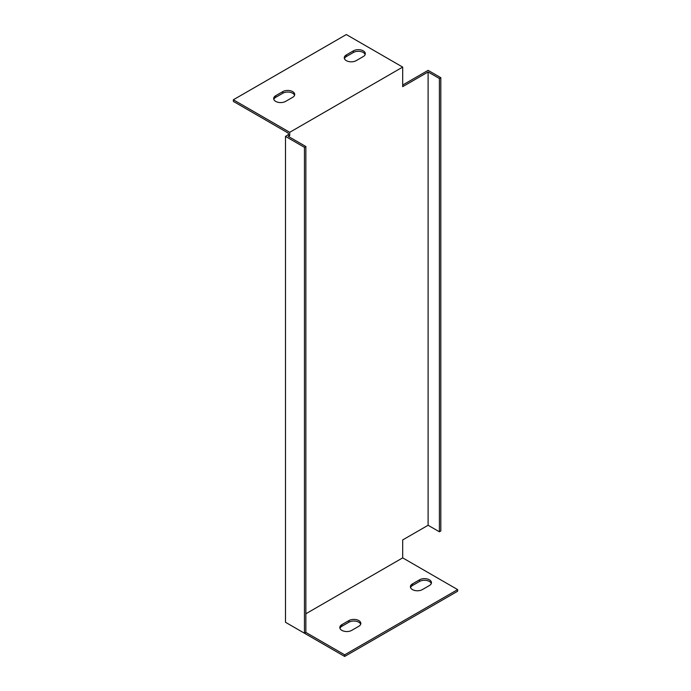 <?xml version="1.0" encoding="UTF-8"?>
<svg xmlns="http://www.w3.org/2000/svg" width="691" height="691" viewBox="0 0 691 691"><rect width="100%" height="100%" fill="white"/><g stroke="black" fill="none" stroke-linecap="round" stroke-linejoin="round"><path stroke-width="1.04" d="M305.863 613.772L402.689 557.87L402.689 539.939L428.1 525.264L428.1 71.985L402.689 86.66L402.689 67.096L289.728 132.309L289.728 135.574L288.311 136.386L305.863 146.518L305.863 632.412L304.455 633.224L285.487 622.28L285.487 136.386L304.455 147.338L304.455 633.224M289.728 135.574L288.311 134.754L285.487 136.386M288.311 134.754L288.311 133.13L233.359 101.396L233.359 99.772L289.728 132.309M428.1 525.264L439.398 531.785L439.398 78.506L440.815 77.694L428.1 70.352L402.689 85.028M288.311 623.904L344.679 656.45L457.641 591.228L457.641 589.604L402.689 557.87M365.168 54.52A6.988 4.034 0 0 0 360.331 51.471A6.988 4.034 0 0 0 353.377 52.481L346.321 56.558A6.988 4.034 0 0 0 344.42 58.597M294.565 95.289A6.988 4.034 0 0 0 289.728 92.231A6.988 4.034 0 0 0 282.783 93.25L275.718 97.327A6.988 4.034 0 0 0 273.817 99.357M360.702 624.249A6.988 4.034 0 0 0 355.865 621.2A6.988 4.034 0 0 0 348.912 622.211L341.855 626.288A6.988 4.034 0 0 0 339.955 628.326M431.305 583.489A6.988 4.034 0 0 0 426.468 580.44A6.988 4.034 0 0 0 419.515 581.451L412.458 585.527A6.988 4.034 0 0 0 410.558 587.566M439.398 531.785L440.815 530.973L440.815 77.694M439.398 78.506L428.1 71.985M305.863 146.518L304.455 147.338M233.359 99.772L346.321 34.55L402.689 67.096M353.377 50.858A6.988 4.034 180 0 1 360.996 49.977A6.988 4.034 180 0 1 365.314 53.708A6.988 4.034 180 0 1 363.267 56.558L356.202 60.635A6.988 4.034 180 0 1 348.592 61.516A6.988 4.034 180 0 1 344.273 57.785A6.988 4.034 180 0 1 346.321 54.934L353.377 50.858L353.377 52.481M282.783 91.618A6.988 4.034 180 0 1 290.393 90.746A6.988 4.034 180 0 1 294.712 94.468A6.988 4.034 180 0 1 292.664 97.327L285.599 101.396A6.988 4.034 180 0 1 277.989 102.277A6.988 4.034 180 0 1 273.671 98.545A6.988 4.034 180 0 1 275.718 95.695L282.783 91.618L282.783 93.25M305.863 632.412L344.679 654.818L457.641 589.604M422.339 589.604A6.988 4.034 180 0 1 414.721 590.477A6.988 4.034 180 0 1 410.411 586.745A6.988 4.034 180 0 1 412.458 583.895L419.515 579.818A6.988 4.034 180 0 1 427.133 578.946A6.988 4.034 180 0 1 431.452 582.668A6.988 4.034 180 0 1 429.405 585.527L422.339 589.604M348.912 620.578A6.988 4.034 180 0 1 356.53 619.706A6.988 4.034 180 0 1 360.849 623.429A6.988 4.034 180 0 1 358.802 626.288L351.736 630.365A6.988 4.034 180 0 1 344.127 631.237A6.988 4.034 180 0 1 339.808 627.506A6.988 4.034 180 0 1 341.855 624.655L348.912 620.578L348.912 622.211M344.679 654.818L344.679 656.45M341.855 624.655L341.855 626.288M412.458 583.895L412.458 585.527M419.515 579.818L419.515 581.451M275.718 95.695L275.718 97.327M346.321 54.934L346.321 56.558"/></g></svg>
